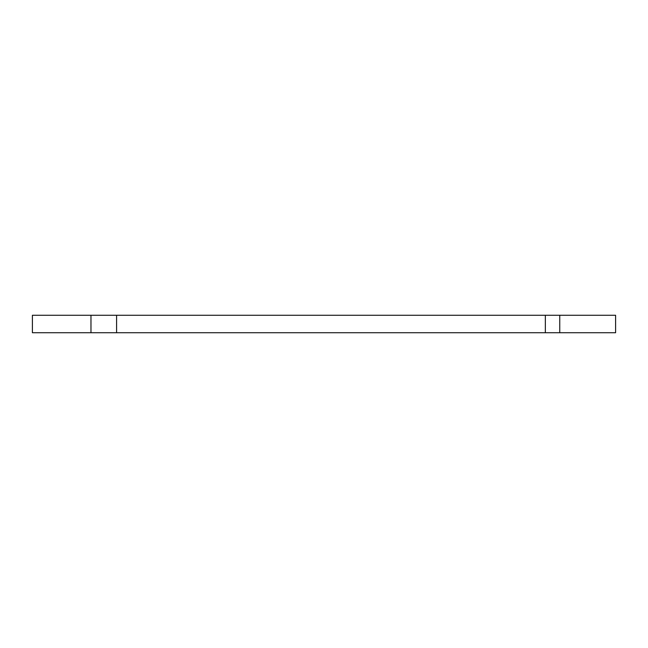 <?xml version="1.0" encoding="UTF-8"?>
<svg xmlns="http://www.w3.org/2000/svg" width="648" height="648" viewBox="0 0 648 648"><rect width="100%" height="100%" fill="white"/><g stroke="black" fill="none" stroke-linecap="round" stroke-linejoin="round"><path stroke-width="0.97" d="M559.75 332.724L615.6 332.724L615.6 315.276L32.4 315.276L32.4 332.724L559.75 332.724L559.75 315.276M545.341 332.724L545.341 315.276M116.583 332.724L116.583 315.276M90.971 332.724L90.971 315.276"/></g></svg>
